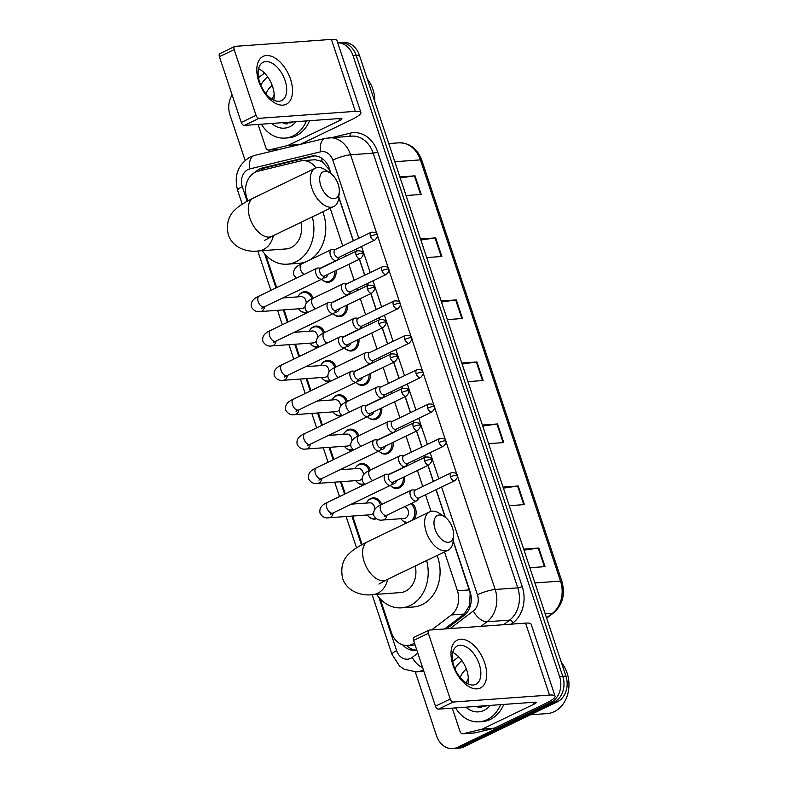 <?xml version="1.0" encoding="UTF-8"?>
<svg xmlns="http://www.w3.org/2000/svg" width="788" height="788" viewBox="0 0 788 788"><rect width="100%" height="100%" fill="white"/><g stroke="black" fill="none" stroke-linecap="round" stroke-linejoin="round"><path stroke-width="1.18" d="M336.043 270.461A10.638 8.53 85.9 0 1 330.901 281.592A10.638 8.53 85.9 0 1 328.36 282.271A10.638 8.53 85.9 0 1 322.223 279.701M347.478 304.828A10.638 8.53 85.9 0 1 342.327 315.958A10.638 8.53 85.9 0 1 339.795 316.638A10.638 8.53 85.9 0 1 333.649 314.067M358.904 339.195A10.638 8.53 85.9 0 1 353.763 350.315A10.638 8.53 85.9 0 1 351.221 351.005A10.638 8.53 85.9 0 1 345.085 348.434M370.34 373.561A10.638 8.53 85.9 0 1 365.189 384.682A10.638 8.53 85.9 0 1 362.657 385.371A10.638 8.53 85.9 0 1 356.521 382.801M381.766 407.918A10.638 8.53 85.9 0 1 376.625 419.049A10.638 8.53 85.9 0 1 374.083 419.738A10.638 8.53 85.9 0 1 367.947 417.167M393.202 442.285A10.638 8.53 85.9 0 1 388.06 453.415A10.638 8.53 85.9 0 1 385.519 454.095A10.638 8.53 85.9 0 1 379.383 451.534M404.638 476.651A10.638 8.53 85.9 0 1 399.486 487.782A10.638 8.53 85.9 0 1 396.955 488.461A10.638 8.53 85.9 0 1 390.809 485.901M411.878 503.187A10.638 8.53 85.9 0 1 414.153 519.322M367.474 501.316A10.638 8.53 85.9 0 1 370.646 498.577A10.638 8.53 85.9 0 1 373.177 497.898A10.638 8.53 85.9 0 1 381.727 504.428M356.038 466.949A10.638 8.53 85.9 0 1 359.21 464.211A10.638 8.53 85.9 0 1 361.751 463.531A10.638 8.53 85.9 0 1 370.291 470.062M321.75 363.859A10.638 8.53 85.9 0 1 324.912 361.121A10.638 8.53 85.9 0 1 327.453 360.431A10.638 8.53 85.9 0 1 335.993 366.962M298.879 295.126A10.638 8.53 85.9 0 1 302.05 292.387A10.638 8.53 85.9 0 1 304.592 291.708A10.638 8.53 85.9 0 1 313.131 298.238M310.314 329.492A10.638 8.53 85.9 0 1 313.486 326.754A10.638 8.53 85.9 0 1 316.018 326.065A10.638 8.53 85.9 0 1 324.567 332.605M333.176 398.226A10.638 8.53 85.9 0 1 336.348 395.478A10.638 8.53 85.9 0 1 338.879 394.798A10.638 8.53 85.9 0 1 347.429 401.328M344.612 432.592A10.638 8.53 85.9 0 1 347.784 429.844A10.638 8.53 85.9 0 1 350.315 429.164A10.638 8.53 85.9 0 1 358.855 435.695M315.919 167.952A19.936 15.987 -94.1 0 0 302.415 160.663A19.936 15.987 -94.1 0 0 300.326 160.998L258.04 171.213A19.936 15.987 -94.1 0 0 255.381 172.158A19.936 15.987 -94.1 0 0 246.802 197.877L247.806 200.891M330.832 173.488L329.295 169.617L321.908 161.382L315.249 159.737L302.415 160.663M444.58 628.972L464.221 614.039L469.609 605.381L470.17 593.078L453.12 541.1M445.151 517.145L436.03 489.712M433.272 481.448L427.943 465.422M425.195 457.158L424.594 455.346M421.846 447.082L416.517 431.056M413.769 422.792L413.158 420.979M410.41 412.715L405.081 396.699M402.333 388.425L401.732 386.613M398.984 378.348L393.655 362.332M390.897 354.058L390.296 352.246M387.548 343.982L382.219 327.966M379.471 319.701L378.87 317.879M376.112 309.615L370.784 293.599M368.035 285.335L367.435 283.522M364.686 275.248L359.358 259.232M356.609 250.968L355.999 249.156M353.251 240.882L338.801 197.443M431.696 629.898L451.337 614.965A19.936 15.987 -94.1 0 0 457.444 590.764L444.521 551.915M431.026 511.363L425.51 494.775M422.762 486.511L417.433 470.485M414.685 462.221L414.084 460.409M411.326 452.145L405.997 436.128M403.249 427.854L402.648 426.042M399.9 417.778L394.571 401.762M391.823 393.488L391.212 391.675M388.464 383.411L383.135 367.395M380.387 359.131L379.786 357.309M377.038 349.045L371.709 333.029M368.951 324.764L368.351 322.942M365.602 314.678L360.274 298.662M357.525 290.398L356.925 288.585M354.167 280.311L348.838 264.295M346.09 256.031L345.489 254.219M342.741 245.945L330.202 208.259M380.171 598.801L391.449 632.705A19.936 15.987 -94.1 0 0 407.652 645.48A19.936 15.987 -94.1 0 0 414.449 642.998M265.851 255.145L276.657 287.63M284.044 309.851L288.093 321.996M295.48 344.208L299.519 356.353M306.916 378.575L310.955 390.72M318.342 412.942L322.381 425.087M329.778 447.308L333.816 459.453M341.204 481.675L345.252 493.82M352.64 516.041L362.125 544.547M406.963 522.789A10.638 8.53 85.9 0 1 402.244 520.267M307.35 312.718A10.638 8.53 85.9 0 1 306.118 312.915A10.638 8.53 85.9 0 1 299.982 310.354M318.785 347.084A10.638 8.53 85.9 0 1 317.554 347.281A10.638 8.53 85.9 0 1 311.418 344.72M330.211 381.451A10.638 8.53 85.9 0 1 328.98 381.648A10.638 8.53 85.9 0 1 322.844 379.077M341.647 415.808A10.638 8.53 85.9 0 1 340.416 416.015A10.638 8.53 85.9 0 1 334.279 413.444M353.083 450.175A10.638 8.53 85.9 0 1 351.852 450.381A10.638 8.53 85.9 0 1 345.705 447.811M364.509 484.541A10.638 8.53 85.9 0 1 363.278 484.748A10.638 8.53 85.9 0 1 357.141 482.177M376.408 518.77A10.638 8.53 85.9 0 1 374.714 519.115A10.638 8.53 85.9 0 1 368.577 516.544M331.039 173.646L329.384 168.671A19.936 15.987 -94.1 0 0 313.181 155.886A19.936 15.987 -94.1 0 0 311.083 156.221L262.453 167.962A19.936 15.987 -94.1 0 0 259.794 168.918A19.936 15.987 -94.1 0 0 255.43 172.139M259.774 170.789A19.936 15.987 85.9 0 1 262.965 168.681A19.936 15.987 85.9 0 1 265.625 167.736L314.254 155.985A19.936 15.987 85.9 0 1 314.776 155.876M478.198 707.427A26.585 21.315 85.9 0 1 477.242 706.344A26.585 21.315 85.9 0 0 478.198 707.427M284.025 123.706A26.585 21.315 85.9 0 1 283.069 122.623A26.585 21.315 85.9 0 0 284.025 123.706M353.024 55.623L356.196 55.396A19.936 15.987 85.9 0 0 339.992 42.621A19.936 15.987 85.9 0 1 356.196 55.396L562.76 676.331A19.936 15.987 85.9 0 1 554.181 702.059L460.665 747.093A19.936 15.987 85.9 0 1 455.907 748.373L459.079 748.147A19.936 15.987 85.9 0 0 463.836 746.866L557.352 701.822A19.936 15.987 85.9 0 0 565.922 676.104L359.367 55.17A19.936 15.987 85.9 0 0 343.164 42.385L337.707 42.788A19.936 15.987 85.9 0 1 353.024 55.623L559.588 676.557A19.936 15.987 85.9 0 1 551.009 702.285L457.493 747.32A19.936 15.987 85.9 0 1 452.745 748.6A19.936 15.987 85.9 0 1 436.542 735.825L415.296 671.947M245.098 160.338L229.978 114.881A19.936 15.987 85.9 0 1 232.145 94.993M481.695 707.545A26.585 21.315 85.9 0 1 480.414 706.107A26.585 21.315 85.9 0 0 481.695 707.545M287.521 123.824A26.585 21.315 85.9 0 1 286.241 122.396A26.585 21.315 85.9 0 0 287.521 123.824M446.579 628.824L463.915 615.645A19.936 15.987 -94.1 0 0 470.022 591.443L453.149 540.726M445.358 517.302L436.158 489.644M433.41 481.379L428.081 465.363M425.333 457.099L424.722 455.287M421.974 447.013L416.645 430.997M413.897 422.732L413.296 420.92M410.548 412.646L405.219 396.63M402.461 388.366L401.86 386.553M399.112 378.279L393.783 362.263M391.035 353.999L390.434 352.187M387.676 343.923L382.347 327.897M378.939 323.691A4.324 2.462 64.3 0 0 383.392 327.404L347.262 344.799A4.324 2.462 64.3 0 1 346.73 344.937A4.324 2.462 64.3 0 1 342.819 341.096A4.324 2.462 64.3 0 1 343.519 337.018L379.639 319.613C383.697 319.307 385.687 320.145 385.618 322.144A4.324 0.778 -18.4 0 0 384.711 321.967A4.324 0.778 161.6 0 0 378.939 323.691A4.324 2.462 64.3 0 1 379.639 319.613L378.998 317.82M376.25 309.556L370.921 293.53M367.513 289.324A4.324 2.462 64.3 0 0 371.956 293.038L335.836 310.433A4.324 2.462 64.3 0 1 335.304 310.57A4.324 2.462 64.3 0 1 331.384 306.729A4.324 2.462 64.3 0 1 332.083 302.651L368.213 285.246C372.271 284.941 374.261 285.778 374.182 287.778A4.324 0.778 -18.4 0 0 373.285 287.6A4.324 0.778 161.6 0 0 367.513 289.324A4.324 2.462 64.3 0 1 368.213 285.246L367.563 283.453M364.814 275.189L359.486 259.173M356.737 250.899L356.137 249.087M353.388 240.823L338.83 197.079M402.668 644.87A19.936 15.987 -94.1 0 0 414.754 650.317A19.936 15.987 -94.1 0 0 416.773 650.001M416.34 650.1A19.936 15.987 85.9 0 1 406.657 645.51M283.857 122.564A26.585 21.315 -94.1 0 0 285 123.854M478.04 706.284A26.585 21.315 -94.1 0 0 479.173 707.565M359.367 55.17L356.196 55.396L562.76 676.331A19.936 15.987 85.9 0 1 554.181 702.059L460.665 747.093A19.936 15.987 85.9 0 1 455.907 748.373L452.745 748.6M503.049 487.082L518.199 485.989L524.394 504.596L509.235 505.699M523.685 549.118L538.834 548.024L545.02 566.631L529.871 567.724M441.142 300.986L456.291 299.893L462.487 318.51L447.328 319.603M420.506 238.961L435.656 237.868L441.851 256.474L426.692 257.568M399.871 176.926L415.02 175.832L421.216 194.439L406.056 195.532M482.414 425.057L497.563 423.954L503.759 442.57L488.599 443.664M461.778 363.022L476.927 361.928L483.123 380.535L467.964 381.628M462.123 364.066L476.316 361.997A5.319 0.965 -18.4 0 1 476.927 361.928M482.758 426.101L496.952 424.023A5.319 0.965 -18.4 0 1 497.563 423.954M400.215 177.97L414.409 175.901A5.319 0.965 -18.4 0 1 415.02 175.832M420.851 240.005L435.045 237.937A5.319 0.965 -18.4 0 1 435.656 237.868M441.487 302.031L455.681 299.962A5.319 0.965 -18.4 0 1 456.291 299.893M524.03 550.162L538.224 548.093A5.319 0.965 -18.4 0 1 538.834 548.024M503.394 488.127L517.588 486.058A5.319 0.965 -18.4 0 1 518.199 485.989M258.819 81.479A26.585 15.149 -115.7 0 1 266.413 55.524A26.585 15.149 -115.7 0 1 290.516 79.194A26.585 15.149 -115.7 0 1 282.922 105.149A26.585 15.149 -115.7 0 1 258.819 81.479M285.079 80.514A21.266 12.116 64.3 0 0 263.162 62.272A21.266 12.116 64.3 0 0 259.715 82.346A21.266 12.116 64.3 0 0 281.621 100.598A21.266 12.116 64.3 0 0 285.079 80.514M258.582 68.723A21.266 12.116 -115.7 0 1 272.579 86.532A21.266 12.116 -115.7 0 1 273.722 100.155M299.056 144.677L287.709 145.494L268.974 150.025A3.319 2.669 -94.1 0 1 268.629 150.075A3.319 2.669 -94.1 0 1 265.92 147.947L258.1 124.425M300.198 144.401L351.497 119.697A26.585 4.807 161.6 0 0 360.874 112.448A26.585 4.807 161.6 0 0 355.339 111.354L259.065 118.308L244.3 125.42L340.574 118.466A6.649 1.202 -18.4 0 1 341.962 118.742A6.649 1.202 -18.4 0 1 339.608 120.554L288.152 145.337L299.804 144.499M280.252 149.218A3.319 2.669 85.9 0 1 280.154 149.218L268.629 150.075M360.874 112.448L336.939 40.493A26.585 4.807 161.6 0 0 331.403 39.4L235.129 46.354A3.319 1.891 64.3 0 0 234.716 46.462A3.319 1.891 64.3 0 0 234.174 49.595L219.409 56.706A3.319 1.891 -115.7 0 1 219.951 53.574L234.716 46.462M244.3 125.42A3.319 1.891 -115.7 0 1 241.286 122.465L256.051 115.353L234.174 49.595M256.051 115.353A3.319 1.891 64.3 0 0 259.065 118.308M241.286 122.465L219.409 56.706M264.62 73.185L264.216 73.382A3.319 2.669 -94.1 0 0 263.803 73.639L258.523 77.648M306.424 120.938A33.234 26.644 85.9 0 1 292.959 135.969A33.234 26.644 85.9 0 1 285.029 138.097A33.234 26.644 85.9 0 1 261.389 124.189M260.759 85.094A33.234 26.644 85.9 0 1 267.684 76.869M309.595 120.702A33.234 26.644 85.9 0 1 296.13 135.743A33.234 26.644 85.9 0 1 288.201 137.87L285.029 138.097M296.022 121.687A23.266 18.656 85.9 0 1 289.866 126.661A23.266 18.656 85.9 0 1 271.791 123.43M281.06 122.761L290.969 122.869L292.722 121.923M265.98 93.792A23.266 18.656 85.9 0 1 272.156 85.311M274.165 94.481L272.057 99.258M367.297 78.997A29.914 23.985 85.9 0 1 374.802 101.553M283.119 122.613L285.749 123.903M283.621 122.583L286.359 123.903M320.775 185.613A14.627 8.333 64.3 0 0 331.334 198.241A14.627 8.333 64.3 0 0 339.273 191.977A14.627 8.333 64.3 0 0 338.21 184.362A14.627 8.333 64.3 0 0 330.123 172.986A14.627 8.333 64.3 0 0 321.258 173.409A14.627 8.333 64.3 0 0 320.775 185.613M339.273 191.977L338.791 197.532A21.266 12.116 -115.7 0 1 333.807 206.525A21.266 12.116 -115.7 0 1 311.9 188.273A21.266 12.116 -115.7 0 1 315.348 168.199A21.266 12.116 -115.7 0 1 325.483 169.903L330.123 172.986M264.62 240.419L271.791 236.39A21.266 12.116 64.3 0 1 249.885 218.138A21.266 12.116 64.3 0 1 253.332 198.064C244.349 202.555 238.478 206.269 235.73 209.204C228.52 215.252 226.038 223.792 228.303 234.814C233.987 251.008 252.387 252.091 258.336 250.948L286.064 248.939A21.266 17.05 -94.1 0 0 291.136 247.58A21.266 17.05 -94.1 0 0 300.908 222.364M312.275 216.887A36.553 29.314 85.9 0 1 295.884 261.843A36.553 29.314 85.9 0 1 287.167 264.197A36.553 29.314 85.9 0 1 262.286 250.663M306.522 261.547A36.553 29.314 85.9 0 1 299.056 263.33L287.167 264.197M322.775 211.834A36.553 29.314 85.9 0 1 308.994 260.355M435.094 529.27A14.627 8.333 64.3 0 0 445.653 541.898A14.627 8.333 64.3 0 0 453.592 535.633A14.627 8.333 64.3 0 0 452.529 528.019A14.627 8.333 64.3 0 0 444.442 516.642A14.627 8.333 64.3 0 0 435.577 517.066A14.627 8.333 64.3 0 0 435.094 529.27M453.592 535.633L453.11 541.189A21.266 12.116 -115.7 0 1 448.126 550.182A21.266 12.116 -115.7 0 1 426.219 531.93A21.266 12.116 -115.7 0 1 429.667 511.855A21.266 12.116 -115.7 0 1 439.803 513.559L444.442 516.642M378.939 584.075L386.11 580.047A21.266 12.116 64.3 0 1 364.204 561.795A21.266 12.116 64.3 0 1 367.651 541.72C358.668 546.212 352.797 549.925 350.049 552.861C342.839 558.909 340.357 567.449 342.622 578.471C348.306 594.664 366.706 595.748 372.655 594.605L400.383 592.596A21.266 17.05 -94.1 0 0 405.456 591.236A21.266 17.05 -94.1 0 0 415.227 566.02M426.594 560.544A36.553 29.314 85.9 0 1 410.203 605.499A36.553 29.314 85.9 0 1 401.486 607.844A36.553 29.314 85.9 0 1 376.605 594.319M437.094 555.491A36.553 29.314 85.9 0 1 422.092 604.642A36.553 29.314 85.9 0 1 413.375 606.987L401.486 607.844M304.907 306.808A5.979 4.797 85.9 0 1 303.252 308.177A5.979 4.797 85.9 0 1 301.824 308.561L260.306 311.565C256.789 312.245 253.874 310.836 251.569 307.32C250.288 302.484 252.83 298.721 259.193 296.032A5.979 3.408 64.3 0 0 258.228 301.686A5.979 3.408 64.3 0 0 258.346 302.031A5.979 3.408 64.3 0 0 264.384 306.818L322.164 278.991A5.979 3.408 64.3 0 0 322.942 278.331L324.725 275.908M307.005 311.94A9.968 7.998 85.9 0 1 305.281 312.314A9.968 7.998 85.9 0 1 298.613 308.798M297.756 296.859A9.968 7.998 85.9 0 1 301.469 293.067A9.968 7.998 85.9 0 1 303.843 292.427A9.968 7.998 85.9 0 1 311.95 298.819M318.234 268.038A5.979 3.408 64.3 0 0 317.978 268.009A5.979 3.408 64.3 0 0 317.712 268.019A5.979 3.408 64.3 0 0 316.973 268.206A5.979 3.408 64.3 0 0 316.008 273.86A5.979 3.408 64.3 0 0 321.435 279.179A5.979 3.408 64.3 0 0 322.164 278.991M356.077 254.957A4.324 2.462 64.3 0 1 356.777 250.879L320.647 268.284A4.324 2.462 64.3 0 0 319.948 272.362A4.324 2.462 64.3 0 0 323.868 276.204A4.324 2.462 64.3 0 0 324.4 276.066L360.53 258.671C363.081 255.873 363.82 254.13 362.756 253.411A4.324 0.778 -18.4 0 0 361.85 253.234A4.324 0.778 161.6 0 0 356.077 254.957A4.324 2.462 64.3 0 0 360.53 258.671M282.813 297.943L300.957 296.633A5.979 4.797 85.9 0 1 306.187 303.222M316.333 341.174A5.979 4.797 85.9 0 1 314.678 342.544A5.979 4.797 85.9 0 1 313.26 342.928L271.732 345.922C268.225 346.612 265.31 345.203 262.995 341.687C261.714 336.85 264.266 333.088 270.629 330.399A5.979 3.408 64.3 0 0 269.654 336.052A5.979 3.408 64.3 0 0 269.782 336.397A5.979 3.408 64.3 0 0 275.82 341.184L333.6 313.348A5.979 3.408 64.3 0 0 334.378 312.698L336.161 310.275M318.441 346.306A9.968 7.998 85.9 0 1 316.717 346.681A9.968 7.998 85.9 0 1 310.048 343.164M309.182 331.226A9.968 7.998 85.9 0 1 312.895 327.424A9.968 7.998 85.9 0 1 315.279 326.793A9.968 7.998 85.9 0 1 323.375 333.186M329.67 302.395A5.979 3.408 64.3 0 0 329.404 302.375A5.979 3.408 64.3 0 0 329.148 302.375A5.979 3.408 64.3 0 0 328.409 302.572A5.979 3.408 64.3 0 0 327.444 308.216A5.979 3.408 64.3 0 0 332.861 313.545A5.979 3.408 64.3 0 0 333.6 313.348M294.249 332.309L312.393 330.999A5.979 4.797 85.9 0 1 317.613 337.579M327.769 375.541A5.979 4.797 85.9 0 1 326.114 376.91A5.979 4.797 85.9 0 1 324.686 377.294L283.168 380.289C279.651 380.978 276.746 379.57 274.431 376.053C273.15 371.217 275.692 367.454 282.055 364.765A5.979 3.408 64.3 0 0 281.089 370.419A5.979 3.408 64.3 0 0 281.208 370.764A5.979 3.408 64.3 0 0 287.246 375.551L345.036 347.715A5.979 3.408 64.3 0 0 345.804 347.065L347.597 344.642M329.876 380.673A9.968 7.998 85.9 0 1 328.143 381.047A9.968 7.998 85.9 0 1 321.474 377.531M320.618 365.593A9.968 7.998 85.9 0 1 324.331 361.791A9.968 7.998 85.9 0 1 326.705 361.15A9.968 7.998 85.9 0 1 334.811 367.553M341.096 336.762A5.979 3.408 64.3 0 0 340.84 336.742A5.979 3.408 64.3 0 0 340.583 336.742A5.979 3.408 64.3 0 0 339.845 336.939A5.979 3.408 64.3 0 0 338.87 342.583A5.979 3.408 64.3 0 0 344.297 347.912A5.979 3.408 64.3 0 0 345.036 347.715M305.675 366.676L323.829 365.356A5.979 4.797 85.9 0 1 329.049 371.946M339.204 409.908A5.979 4.797 85.9 0 1 337.55 411.277A5.979 4.797 85.9 0 1 336.121 411.661L294.594 414.655C291.087 415.345 288.172 413.927 285.857 410.42C284.586 405.574 287.127 401.821 293.491 399.132A5.979 3.408 64.3 0 0 292.525 404.776A5.979 3.408 64.3 0 0 292.644 405.13A5.979 3.408 64.3 0 0 298.682 409.908L356.462 382.081A5.979 3.408 64.3 0 0 357.24 381.431L359.023 379.008M341.303 415.04A9.968 7.998 85.9 0 1 339.579 415.404A9.968 7.998 85.9 0 1 332.91 411.888M332.043 399.959A9.968 7.998 85.9 0 1 335.767 396.157A9.968 7.998 85.9 0 1 338.141 395.517A9.968 7.998 85.9 0 1 346.247 401.919M352.531 371.128A5.979 3.408 64.3 0 0 352.266 371.109A5.979 3.408 64.3 0 0 352.009 371.109A5.979 3.408 64.3 0 0 351.271 371.306A5.979 3.408 64.3 0 0 350.305 376.95A5.979 3.408 64.3 0 0 355.723 382.279A5.979 3.408 64.3 0 0 356.462 382.081M390.375 358.057A4.324 2.462 64.3 0 1 391.075 353.979L354.945 371.375A4.324 2.462 64.3 0 0 354.245 375.462A4.324 2.462 64.3 0 0 358.166 379.304A4.324 2.462 64.3 0 0 358.698 379.166L394.827 361.761C397.379 358.973 398.117 357.22 397.044 356.511A4.324 0.778 -18.4 0 0 396.147 356.334A4.324 0.778 161.6 0 0 390.375 358.057A4.324 2.462 64.3 0 0 394.827 361.761M317.111 401.033L335.255 399.723A5.979 4.797 85.9 0 1 340.475 406.312M350.63 444.274A5.979 4.797 85.9 0 1 348.976 445.644A5.979 4.797 85.9 0 1 347.547 446.028L306.03 449.022C302.513 449.712 299.607 448.293 297.293 444.787C296.012 439.94 298.554 436.178 304.926 433.499A5.979 3.408 64.3 0 0 303.951 439.143A5.979 3.408 64.3 0 0 304.079 439.497A5.979 3.408 64.3 0 0 310.117 444.274L367.897 416.448A5.979 3.408 64.3 0 0 368.676 415.788L370.459 413.375M352.738 449.406A9.968 7.998 85.9 0 1 351.005 449.771A9.968 7.998 85.9 0 1 344.346 446.254M343.479 434.326A9.968 7.998 85.9 0 1 347.193 430.524A9.968 7.998 85.9 0 1 349.576 429.884A9.968 7.998 85.9 0 1 357.673 436.286M363.967 405.495A5.979 3.408 64.3 0 0 363.701 405.475A5.979 3.408 64.3 0 0 363.445 405.475A5.979 3.408 64.3 0 0 362.707 405.672A5.979 3.408 64.3 0 0 361.731 411.316A5.979 3.408 64.3 0 0 367.159 416.645A5.979 3.408 64.3 0 0 367.897 416.448M401.801 392.424A4.324 2.462 64.3 0 1 402.51 388.346L366.381 405.741A4.324 2.462 64.3 0 0 365.681 409.819A4.324 2.462 64.3 0 0 369.592 413.67A4.324 2.462 64.3 0 0 370.133 413.533L406.253 396.128C408.805 393.34 409.553 391.587 408.479 390.878A4.324 0.778 -18.4 0 0 407.583 390.7A4.324 0.778 161.6 0 0 401.801 392.424A4.324 2.462 64.3 0 0 406.253 396.128M328.547 435.4L346.69 434.089A5.979 4.797 85.9 0 1 351.911 440.679M362.066 478.641A5.979 4.797 85.9 0 1 360.411 480.01A5.979 4.797 85.9 0 1 358.983 480.394L317.466 483.389C313.949 484.078 311.033 482.66 308.729 479.153C307.448 474.307 309.989 470.544 316.352 467.865A5.979 3.408 64.3 0 0 315.387 473.509A5.979 3.408 64.3 0 0 315.505 473.864A5.979 3.408 64.3 0 0 321.543 478.641L379.324 450.815A5.979 3.408 64.3 0 0 380.102 450.155L381.885 447.742M364.164 483.773A9.968 7.998 85.9 0 1 362.441 484.137A9.968 7.998 85.9 0 1 355.772 480.621M354.915 468.693A9.968 7.998 85.9 0 1 358.629 464.89A9.968 7.998 85.9 0 1 361.002 464.25A9.968 7.998 85.9 0 1 369.109 470.653M375.393 439.862A5.979 3.408 64.3 0 0 375.137 439.842A5.979 3.408 64.3 0 0 374.871 439.842A5.979 3.408 64.3 0 0 374.133 440.039A5.979 3.408 64.3 0 0 373.167 445.683A5.979 3.408 64.3 0 0 378.595 451.012A5.979 3.408 64.3 0 0 379.324 450.815M413.237 426.791A4.324 2.462 64.3 0 1 413.936 422.713L377.807 440.108A4.324 2.462 64.3 0 0 377.107 444.186A4.324 2.462 64.3 0 0 381.028 448.037A4.324 2.462 64.3 0 0 381.559 447.899L417.689 430.494C420.24 427.707 420.979 425.953 419.915 425.244A4.324 0.778 -18.4 0 0 419.009 425.067A4.324 0.778 161.6 0 0 413.237 426.791A4.324 2.462 64.3 0 0 417.689 430.494M339.973 469.766L358.116 468.456A5.979 4.797 85.9 0 1 363.347 475.046M373.492 513.008A5.979 4.797 85.9 0 1 371.837 514.377A5.979 4.797 85.9 0 1 370.419 514.761L328.891 517.755C325.385 518.445 322.469 517.026 320.155 513.52C318.874 508.674 321.425 504.911 327.788 502.232A5.979 3.408 64.3 0 0 326.813 507.876A5.979 3.408 64.3 0 0 326.941 508.23A5.979 3.408 64.3 0 0 332.979 513.008L390.759 485.181A5.979 3.408 64.3 0 0 391.538 484.521L393.32 482.108M375.6 518.14A9.968 7.998 85.9 0 1 373.867 518.504A9.968 7.998 85.9 0 1 367.208 514.988M366.341 503.059A9.968 7.998 85.9 0 1 370.055 499.257A9.968 7.998 85.9 0 1 372.438 498.617A9.968 7.998 85.9 0 1 380.535 505.019M386.829 474.228A5.979 3.408 64.3 0 0 386.563 474.209A5.979 3.408 64.3 0 0 386.307 474.209A5.979 3.408 64.3 0 0 385.568 474.406A5.979 3.408 64.3 0 0 384.603 480.05A5.979 3.408 64.3 0 0 390.021 485.378A5.979 3.408 64.3 0 0 390.759 485.181M424.673 461.157A4.324 2.462 64.3 0 1 425.372 457.079L389.242 474.474A4.324 2.462 64.3 0 0 388.543 478.552A4.324 2.462 64.3 0 0 392.463 482.404A4.324 2.462 64.3 0 0 392.995 482.266L429.115 464.861C431.666 462.073 432.415 460.32 431.341 459.601A4.324 0.778 -18.4 0 0 430.445 459.434A4.324 0.778 161.6 0 0 424.673 461.157A4.324 2.462 64.3 0 0 429.115 464.861M351.409 504.133L369.552 502.823A5.979 4.797 85.9 0 1 374.773 509.412M328.113 274.283A5.979 4.797 85.9 0 1 325.493 277.534A5.979 4.797 85.9 0 1 324.065 277.918L323.208 277.977M332.644 249.402A5.979 3.408 64.3 0 0 332.388 249.372A5.979 3.408 64.3 0 0 332.122 249.382A5.979 3.408 64.3 0 0 331.384 249.569A5.979 3.408 64.3 0 0 330.645 255.834A5.979 3.408 64.3 0 0 335.846 260.542A5.979 3.408 64.3 0 0 336.584 260.355A5.979 3.408 64.3 0 0 337.353 259.695L339.135 257.272M334.772 271.072A9.968 7.998 85.9 0 1 329.896 281.03A9.968 7.998 85.9 0 1 327.522 281.661A9.968 7.998 85.9 0 1 321.711 279.208M370.488 236.321A4.324 2.462 64.3 0 1 371.187 232.243L335.058 249.648A4.324 2.462 64.3 0 0 334.358 253.726A4.324 2.462 64.3 0 0 338.279 257.568A4.324 2.462 64.3 0 0 338.81 257.43L374.94 240.035C377.491 237.237 378.23 235.494 377.166 234.775A4.324 0.778 -18.4 0 0 376.26 234.597A4.324 0.778 161.6 0 0 370.488 236.321A4.324 2.462 64.3 0 0 374.94 240.035M339.549 308.65A5.979 4.797 85.9 0 1 336.919 311.9A5.979 4.797 85.9 0 1 335.491 312.284L334.634 312.344M344.08 283.759A5.979 3.408 64.3 0 0 343.814 283.739A5.979 3.408 64.3 0 0 343.558 283.739A5.979 3.408 64.3 0 0 342.819 283.936A5.979 3.408 64.3 0 0 342.081 290.201A5.979 3.408 64.3 0 0 347.272 294.909A5.979 3.408 64.3 0 0 348.01 294.712A5.979 3.408 64.3 0 0 348.788 294.062L350.571 291.639M346.198 305.439A9.968 7.998 85.9 0 1 341.332 315.387A9.968 7.998 85.9 0 1 338.948 316.027A9.968 7.998 85.9 0 1 333.147 313.575M381.924 270.688A4.324 2.462 64.3 0 1 382.623 266.61L346.493 284.015A4.324 2.462 64.3 0 0 345.794 288.093A4.324 2.462 64.3 0 0 349.714 291.934A4.324 2.462 64.3 0 0 350.246 291.796L386.366 274.401C388.917 271.604 389.666 269.851 388.592 269.141A4.324 0.778 -18.4 0 0 387.696 268.964A4.324 0.778 161.6 0 0 381.924 270.688A4.324 2.462 64.3 0 0 386.366 274.401M350.975 343.007A5.979 4.797 85.9 0 1 348.355 346.267A5.979 4.797 85.9 0 1 346.927 346.651L346.07 346.71M355.506 318.125A5.979 3.408 64.3 0 0 355.25 318.106A5.979 3.408 64.3 0 0 354.994 318.106A5.979 3.408 64.3 0 0 354.255 318.303A5.979 3.408 64.3 0 0 353.507 324.567A5.979 3.408 64.3 0 0 358.707 329.276A5.979 3.408 64.3 0 0 359.446 329.079A5.979 3.408 64.3 0 0 360.224 328.429L362.007 326.005M357.634 339.805A9.968 7.998 85.9 0 1 352.758 349.754A9.968 7.998 85.9 0 1 350.384 350.394A9.968 7.998 85.9 0 1 344.583 347.941M393.35 305.054A4.324 2.462 64.3 0 1 394.049 300.977L357.929 318.382A4.324 2.462 64.3 0 0 357.23 322.459A4.324 2.462 64.3 0 0 361.14 326.301A4.324 2.462 64.3 0 0 361.672 326.163L397.802 308.768C400.353 305.971 401.092 304.217 400.028 303.508A4.324 0.778 -18.4 0 0 399.122 303.331A4.324 0.778 161.6 0 0 393.35 305.054A4.324 2.462 64.3 0 0 397.802 308.768M362.411 377.373A5.979 4.797 85.9 0 1 359.781 380.634A5.979 4.797 85.9 0 1 358.363 381.018L357.496 381.077M366.942 352.492A5.979 3.408 64.3 0 0 366.686 352.472A5.979 3.408 64.3 0 0 366.42 352.472A5.979 3.408 64.3 0 0 365.681 352.669A5.979 3.408 64.3 0 0 364.942 358.934A5.979 3.408 64.3 0 0 370.133 363.642A5.979 3.408 64.3 0 0 370.872 363.445A5.979 3.408 64.3 0 0 371.65 362.795L373.433 360.372M369.07 374.172A9.968 7.998 85.9 0 1 364.194 384.12A9.968 7.998 85.9 0 1 361.82 384.761A9.968 7.998 85.9 0 1 356.009 382.298M404.786 339.421A4.324 2.462 64.3 0 1 405.485 335.343L369.355 352.738A4.324 2.462 64.3 0 0 368.656 356.826A4.324 2.462 64.3 0 0 372.576 360.668A4.324 2.462 64.3 0 0 373.108 360.53L409.238 343.125C411.789 340.337 412.528 338.584 411.454 337.875A4.324 0.778 -18.4 0 0 410.558 337.697A4.324 0.778 161.6 0 0 404.786 339.421A4.324 2.462 64.3 0 0 409.238 343.125M373.837 411.74A5.979 4.797 85.9 0 1 371.217 414.99A5.979 4.797 85.9 0 1 369.789 415.374L368.932 415.443M378.378 386.859A5.979 3.408 64.3 0 0 378.112 386.839A5.979 3.408 64.3 0 0 377.856 386.839A5.979 3.408 64.3 0 0 377.117 387.036A5.979 3.408 64.3 0 0 376.369 393.301A5.979 3.408 64.3 0 0 381.569 398.009A5.979 3.408 64.3 0 0 382.308 397.812A5.979 3.408 64.3 0 0 383.086 397.152L384.869 394.739M380.496 408.539A9.968 7.998 85.9 0 1 375.63 418.487A9.968 7.998 85.9 0 1 373.246 419.127A9.968 7.998 85.9 0 1 367.444 416.665M416.212 373.788A4.324 2.462 64.3 0 1 416.921 369.71L380.791 387.105A4.324 2.462 64.3 0 0 380.092 391.183A4.324 2.462 64.3 0 0 384.002 395.034A4.324 2.462 64.3 0 0 384.544 394.896L420.664 377.491C423.215 374.704 423.964 372.951 422.89 372.241A4.324 0.778 -18.4 0 0 421.994 372.064A4.324 0.778 161.6 0 0 416.212 373.788A4.324 2.462 64.3 0 0 420.664 377.491M385.273 446.106A5.979 4.797 85.9 0 1 382.653 449.357A5.979 4.797 85.9 0 1 381.225 449.741L380.368 449.81M389.804 421.225A5.979 3.408 64.3 0 0 389.548 421.206A5.979 3.408 64.3 0 0 389.282 421.206A5.979 3.408 64.3 0 0 388.543 421.403A5.979 3.408 64.3 0 0 387.804 427.667A5.979 3.408 64.3 0 0 393.005 432.376A5.979 3.408 64.3 0 0 393.744 432.179A5.979 3.408 64.3 0 0 394.512 431.519L396.295 429.105M391.931 442.905A9.968 7.998 85.9 0 1 387.056 452.854A9.968 7.998 85.9 0 1 384.682 453.494A9.968 7.998 85.9 0 1 378.87 451.031M427.648 408.154A4.324 2.462 64.3 0 1 428.347 404.077L392.217 421.472A4.324 2.462 64.3 0 0 391.518 425.55A4.324 2.462 64.3 0 0 395.438 429.401A4.324 2.462 64.3 0 0 395.97 429.263L432.1 411.858C434.651 409.07 435.39 407.317 434.326 406.608A4.324 0.778 -18.4 0 0 433.42 406.431A4.324 0.778 161.6 0 0 427.648 408.154A4.324 2.462 64.3 0 0 432.1 411.858M396.709 480.473A5.979 4.797 85.9 0 1 394.079 483.724A5.979 4.797 85.9 0 1 392.651 484.108L391.794 484.177M401.24 455.592A5.979 3.408 64.3 0 0 400.974 455.572A5.979 3.408 64.3 0 0 400.718 455.572A5.979 3.408 64.3 0 0 399.979 455.769A5.979 3.408 64.3 0 0 399.24 462.024A5.979 3.408 64.3 0 0 404.431 466.742A5.979 3.408 64.3 0 0 405.17 466.545A5.979 3.408 64.3 0 0 405.948 465.885L407.731 463.472M403.358 477.272A9.968 7.998 85.9 0 1 398.492 487.22A9.968 7.998 85.9 0 1 396.108 487.861A9.968 7.998 85.9 0 1 390.306 485.398M439.083 442.521A4.324 2.462 64.3 0 1 439.783 438.443L403.653 455.838A4.324 2.462 64.3 0 0 402.954 459.916A4.324 2.462 64.3 0 0 406.874 463.768A4.324 2.462 64.3 0 0 407.406 463.63L443.526 446.225C446.077 443.437 446.826 441.684 445.752 440.965A4.324 0.778 -18.4 0 0 444.856 440.797A4.324 0.778 161.6 0 0 439.083 442.521A4.324 2.462 64.3 0 0 443.526 446.225M404.599 506.694A5.979 4.797 85.9 0 1 408.44 512.101A5.979 4.797 85.9 0 1 405.515 518.09A5.979 4.797 85.9 0 1 404.086 518.474L382.692 520.021C379.186 520.71 376.27 519.292 373.955 515.785C372.675 510.939 375.216 507.176 381.589 504.497A5.979 3.408 64.3 0 0 380.742 510.496A5.979 3.408 64.3 0 0 386.041 515.47A5.979 3.408 64.3 0 0 386.78 515.273L416.606 500.912A5.979 3.408 64.3 0 0 417.384 500.252L419.167 497.829M412.666 489.959A5.979 3.408 64.3 0 0 412.41 489.929A5.979 3.408 64.3 0 0 412.154 489.939A5.979 3.408 64.3 0 0 411.415 490.126A5.979 3.408 64.3 0 0 410.666 496.391A5.979 3.408 64.3 0 0 415.867 501.099A5.979 3.408 64.3 0 0 416.606 500.912M408.361 522.109A9.968 7.998 85.9 0 1 407.544 522.227A9.968 7.998 85.9 0 1 400.875 518.711M450.509 476.888A4.324 2.462 64.3 0 1 451.209 472.81L415.089 490.205A4.324 2.462 64.3 0 0 414.389 494.283A4.324 2.462 64.3 0 0 418.3 498.134A4.324 2.462 64.3 0 0 418.832 497.986L454.962 480.591C457.513 477.804 458.252 476.05 457.188 475.331A4.324 0.778 -18.4 0 0 456.282 475.154A4.324 0.778 161.6 0 0 450.509 476.888A4.324 2.462 64.3 0 0 454.962 480.591M410.725 503.739A9.968 7.998 85.9 0 1 411.356 520.671M453.001 665.2A26.585 15.149 -115.7 0 1 460.596 639.245A26.585 15.149 -115.7 0 1 484.699 662.915A26.585 15.149 -115.7 0 1 477.104 688.87A26.585 15.149 -115.7 0 1 453.001 665.2M479.252 664.235A21.266 12.116 64.3 0 0 457.345 645.993A21.266 12.116 64.3 0 0 453.898 666.067A21.266 12.116 64.3 0 0 475.804 684.319A21.266 12.116 64.3 0 0 479.252 664.235M452.755 652.444A21.266 12.116 -115.7 0 1 466.762 670.253A21.266 12.116 -115.7 0 1 467.895 683.876M481.882 729.215A3.319 2.669 -94.1 0 0 482.325 729.058L494.214 728.201A3.319 2.669 85.9 0 1 493.771 728.358L481.882 729.215L463.157 733.736A3.319 2.669 -94.1 0 1 462.802 733.795A3.319 2.669 -94.1 0 1 460.103 731.668L452.273 708.146M494.214 728.201L545.68 703.408A26.585 4.807 161.6 0 0 555.057 696.168A26.585 4.807 161.6 0 0 549.512 695.075L453.238 702.029L438.473 709.141L534.747 702.187A6.649 1.202 -18.4 0 1 536.135 702.463A6.649 1.202 -18.4 0 1 533.791 704.275L482.325 729.058M493.771 728.358L475.036 732.879A3.319 2.669 85.9 0 1 474.691 732.938A3.319 2.669 85.9 0 1 474.337 732.929M555.057 696.168L531.122 624.204A26.585 4.807 161.6 0 0 525.576 623.121L429.302 630.075A3.319 1.891 64.3 0 0 428.889 630.173A3.319 1.891 64.3 0 0 428.357 633.316L413.592 640.427A3.319 1.891 -115.7 0 1 414.124 637.285L428.889 630.173M438.473 709.141A3.319 1.891 -115.7 0 1 435.459 706.176L450.224 699.064L428.357 633.316M450.224 699.064A3.319 1.891 64.3 0 0 453.238 702.029M435.459 706.176L413.592 640.427M458.793 656.906L458.389 657.103A3.319 2.669 -94.1 0 0 457.976 657.35L452.696 661.368M561.47 662.708A29.914 23.985 85.9 0 1 554.25 711.663A29.914 23.985 85.9 0 1 547.118 713.583L530.442 714.785M500.607 704.649A33.234 26.644 85.9 0 1 487.132 719.69A33.234 26.644 85.9 0 1 479.212 721.818A33.234 26.644 85.9 0 1 455.572 707.9M454.932 668.805A33.234 26.644 85.9 0 1 461.857 660.59M503.778 704.423A33.234 26.644 85.9 0 1 490.303 719.454A33.234 26.644 85.9 0 1 482.384 721.591L479.212 721.818M490.205 705.408A23.266 18.656 85.9 0 1 484.039 710.382A23.266 18.656 85.9 0 1 465.974 707.151M475.233 706.481L485.152 706.59L486.895 705.644M460.153 677.513A23.266 18.656 85.9 0 1 466.329 669.032M468.338 678.202L466.23 682.979M477.301 706.334L479.922 707.614M477.794 706.294L480.532 707.624M321.908 161.382A19.936 11.81 -103.6 0 1 321.947 158.368M260.956 170.504A19.936 11.81 -103.6 0 1 261.104 169.765M470.209 606.248A19.936 10.559 -127.2 0 1 469.609 605.381M330.536 172.582L329.62 172.651M469.353 589.907L457.444 590.764M464.221 614.039L451.337 614.965M358.796 238.212L332.812 160.102A13.297 10.658 -94.1 0 0 320.618 151.808L249.786 168.908A13.297 10.658 -94.1 0 0 248.013 169.548A13.297 10.658 -94.1 0 0 242.3 186.697L247.146 201.255M249.786 168.908A13.297 7.87 -103.6 0 1 254.593 155.413L250.17 156.999C237.966 164.564 233.78 175.675 237.612 190.322A13.297 2.403 -18.4 0 1 242.3 186.697M378.92 597.393L396.65 650.691A13.297 10.658 -94.1 0 0 410.617 658.354A13.297 10.658 -94.1 0 0 412.272 657.34L417.817 653.134M423.373 669.839A26.585 21.315 85.9 0 1 422.673 670.194A26.585 21.315 85.9 0 1 416.33 671.898L423.875 671.356M422.614 667.564A13.297 7.043 -127.2 0 1 412.272 657.34M332.034 137.536L350.158 133.162A29.914 23.985 85.9 0 1 377.61 151.838L522.208 586.518A29.914 23.985 85.9 0 1 513.047 622.825L511.304 624.145M457.493 747.32L463.836 746.866M551.009 702.285L557.352 701.822M559.588 676.557L565.922 676.104M328.98 137.752A26.585 21.315 85.9 0 1 350.581 154.793L373.167 153.158A26.585 21.315 -94.1 0 0 351.566 136.127L325.424 138.314L254.593 155.413M332.812 160.102A13.297 2.403 -18.4 0 1 350.581 154.793L495.179 589.473A26.585 21.315 85.9 0 1 487.043 621.742L509.629 620.117A26.585 21.315 -94.1 0 0 517.765 587.848L373.167 153.158A3.319 0.601 161.6 0 0 377.61 151.838M450.135 628.568L473.342 610.927A13.297 7.043 -127.2 0 0 487.043 621.742L481.005 626.342M503.591 624.707L509.629 620.117A3.319 1.763 52.8 0 1 513.047 622.825M473.342 610.927A13.297 10.658 -94.1 0 0 477.42 594.792A13.297 2.403 -18.4 0 1 495.179 589.473L517.765 587.848A3.319 0.601 161.6 0 0 522.208 586.518M264.601 253.736L275.987 287.955M283.286 309.901L287.413 322.312M294.722 344.267L298.849 356.678M306.148 378.634L310.275 391.045M317.584 413.001L321.711 425.412M329.01 447.367L333.147 459.778M340.446 481.734L344.573 494.145M351.881 516.091L361.465 544.912M477.42 594.792L441.575 487.043M438.817 478.769L430.14 452.676M427.391 444.412L418.704 418.31M415.956 410.046L407.278 383.943M404.53 375.679L395.842 349.576M393.094 341.312L384.416 315.21M381.668 306.946L372.98 280.843M370.232 272.579L361.544 246.477M349.458 136.275A3.319 1.97 76.4 0 0 350.158 133.162M320.618 151.808A13.297 7.87 -103.6 0 1 325.424 138.314M372.113 594.635L391.961 654.316A13.297 2.403 -18.4 0 1 396.65 650.691M265.625 167.736L262.453 167.962M314.254 155.985L311.083 156.221M394.808 161.717L420.388 159.875A6.649 1.202 -18.4 0 1 421.767 160.141L561.893 581.357A6.649 1.202 161.6 0 0 560.504 581.091L420.388 159.875A26.585 21.315 -94.1 0 0 398.787 142.835C409.661 142.815 417.325 148.577 421.767 160.141M561.893 581.357C565.439 594.339 562.642 604.869 553.501 612.956A6.649 3.516 -127.2 0 1 552.368 613.36A26.585 21.315 -94.1 0 0 560.504 581.091L534.934 582.933M546.527 617.792L552.368 613.36L545.227 613.872M482.502 380.584L476.316 361.997M461.866 318.549L455.681 299.962M441.231 256.514L435.045 237.937M420.595 194.488L414.409 175.901M503.138 442.61L496.952 424.023M523.774 504.645L517.588 486.058M544.41 566.68L538.224 548.093M355.339 111.354L331.403 39.4M339.608 120.554L338.958 118.584M268.974 150.025L280.331 149.198M287.127 123.864A26.585 21.315 85.9 0 1 285.837 122.416M258.336 250.948A21.266 17.05 -94.1 0 0 263.399 249.579A21.266 17.05 -94.1 0 0 273.347 235.642M372.655 594.605A21.266 17.05 -94.1 0 0 377.718 593.236A21.266 17.05 -94.1 0 0 387.666 579.288M264.62 306.709A5.979 4.797 85.9 0 1 261.724 311.181A5.979 4.797 85.9 0 1 260.306 311.565M276.046 341.066A5.979 4.797 85.9 0 1 273.16 345.548A5.979 4.797 85.9 0 1 271.732 345.922M287.482 375.433A5.979 4.797 85.9 0 1 284.596 379.905A5.979 4.797 85.9 0 1 283.168 380.289M298.908 409.799A5.979 4.797 85.9 0 1 296.022 414.271A5.979 4.797 85.9 0 1 294.594 414.655M310.344 444.166A5.979 4.797 85.9 0 1 307.458 448.638A5.979 4.797 85.9 0 1 306.03 449.022M321.78 478.533A5.979 4.797 85.9 0 1 318.884 483.005A5.979 4.797 85.9 0 1 317.466 483.389M333.206 512.899A5.979 4.797 85.9 0 1 330.32 517.371A5.979 4.797 85.9 0 1 328.891 517.755M296.318 278.164L293.934 275.219C292.653 270.382 295.195 266.62 301.558 263.941A5.979 3.408 64.3 0 0 300.711 269.929A5.979 3.408 64.3 0 0 304.148 274.391M307.744 312.521L305.37 309.586C304.089 304.749 306.63 300.986 312.994 298.297A5.979 3.408 64.3 0 0 312.146 304.296A5.979 3.408 64.3 0 0 315.574 308.758M319.179 346.887L316.796 343.952C315.515 339.116 318.056 335.353 324.429 332.664A5.979 3.408 64.3 0 0 323.582 338.663A5.979 3.408 64.3 0 0 327.01 343.115M330.605 381.254L328.232 378.319C326.951 373.482 329.492 369.72 335.855 367.031A5.979 3.408 64.3 0 0 335.008 373.029A5.979 3.408 64.3 0 0 338.436 377.482M342.041 415.621L339.658 412.685C338.377 407.839 340.928 404.086 347.291 401.397A5.979 3.408 64.3 0 0 346.444 407.396A5.979 3.408 64.3 0 0 349.872 411.848M353.477 449.987L351.093 447.052C349.813 442.206 352.354 438.443 358.717 435.764A5.979 3.408 64.3 0 0 357.87 441.763A5.979 3.408 64.3 0 0 361.308 446.215M364.903 484.354L362.529 481.419C361.249 476.573 363.79 472.81 370.153 470.131A5.979 3.408 64.3 0 0 369.306 476.129A5.979 3.408 64.3 0 0 372.734 480.581M387.006 515.165A5.979 4.797 85.9 0 1 384.12 519.637A5.979 4.797 85.9 0 1 382.692 520.021M549.512 695.075L525.576 623.121M533.791 704.275L533.131 702.305M463.157 733.736L475.036 732.879M481.31 707.585A26.585 21.315 85.9 0 1 480.02 706.137M415.089 644.939L407.652 645.48M391.961 654.316L399.536 666.008L404.146 669.248L416.33 671.898M237.612 190.322L242.231 204.2M257.794 250.988L270.905 290.398M277.524 310.314L282.331 324.764M288.96 344.681L293.766 359.131M300.395 379.048L305.202 393.498M311.821 413.414L316.628 427.864M323.257 447.781L328.064 462.231M334.683 482.148L339.49 496.588M346.119 516.514L356.55 547.857M553.501 612.956L546.645 618.156M398.787 142.835L388.77 143.564M271.791 236.39L333.807 206.525M253.332 198.064L315.348 168.199M386.11 580.047L448.126 550.182M367.651 541.72L429.667 511.855M356.777 250.879C360.835 250.574 362.825 251.411 362.756 253.411M305.281 312.314L307.271 312.166M320.982 268.127L317.978 268.009M264.384 306.818L261.764 308.315L262.68 306.887M303.843 292.427L307.596 292.151M259.193 296.032L316.973 268.206M316.717 346.681L318.697 346.533M332.408 302.494L329.404 302.375M275.82 341.184L273.2 342.672L274.116 341.253M315.279 326.793L319.032 326.518M270.629 330.399L328.409 302.572M371.956 293.038C374.507 290.24 375.255 288.487 374.182 287.778M328.143 381.047L330.133 380.899M343.844 336.86L340.84 336.742M287.246 375.551L284.626 377.038L285.542 375.62M326.705 361.15L330.458 360.884M282.055 364.765L339.845 336.939M383.392 327.404C385.943 324.607 386.681 322.853 385.618 322.144M391.075 353.979C395.133 353.664 397.122 354.511 397.044 356.511M339.579 415.404L341.568 415.266M355.27 371.217L352.266 371.109M298.682 409.908L296.061 411.405L296.978 409.987M338.141 395.517L341.894 395.251M293.491 399.132L351.271 371.306M402.51 388.346C406.559 388.031 408.558 388.878 408.479 390.878M351.005 449.771L352.994 449.633M366.706 405.584L363.701 405.475M310.117 444.274L307.497 445.772L308.404 444.353M349.576 429.884L353.32 429.618M304.926 433.499L362.707 405.672M413.936 422.713C417.995 422.398 419.984 423.245 419.915 425.244M362.441 484.137L364.43 483.999M378.141 439.95L375.137 439.842M321.543 478.641L318.923 480.138L319.839 478.72M361.002 464.25L364.755 463.984M316.352 467.865L374.133 440.039M425.372 457.079C429.43 456.764 431.42 457.611 431.341 459.601M373.867 518.504L375.856 518.366M389.567 474.317L386.563 474.209M332.979 513.008L330.359 514.505L331.275 513.087M372.438 498.617L376.191 498.341M327.788 502.232L385.568 474.406M371.187 232.243C375.246 231.938 377.235 232.775 377.166 234.775M320.48 268.107L336.584 260.355M335.392 249.491L332.388 249.372M327.522 281.661L331.275 281.395M301.558 263.941L331.384 249.569M382.623 266.61C386.681 266.305 388.671 267.142 388.592 269.141M331.906 302.474L348.01 294.712M346.819 283.857L343.814 283.739M338.948 316.027L342.701 315.761M312.994 298.297L342.819 283.936M394.049 300.977C398.107 300.671 400.097 301.509 400.028 303.508M343.341 336.84L359.446 329.079M358.254 318.224L355.25 318.106M350.384 350.394L354.137 350.128M324.429 332.664L354.255 318.303M405.485 335.343C409.543 335.028 411.533 335.875 411.454 337.875M354.777 371.207L370.872 363.445M369.69 352.581L366.686 352.472M361.82 384.761L365.563 384.495M335.855 367.031L365.681 352.669M416.921 369.71C420.969 369.395 422.969 370.242 422.89 372.241M366.203 405.564L382.308 397.812M381.116 386.947L378.112 386.839M373.246 419.127L376.999 418.861M347.291 401.397L377.117 387.036M428.347 404.077C432.405 403.761 434.395 404.608 434.326 406.608M377.639 439.931L393.744 432.179M392.552 421.314L389.548 421.206M384.682 453.494L388.435 453.218M358.717 435.764L388.543 421.403M439.783 438.443C443.841 438.128 445.831 438.975 445.752 440.965M389.065 474.297L405.17 466.545M403.978 455.681L400.974 455.572M396.108 487.861L399.861 487.585M370.153 470.131L399.979 455.769M451.209 472.81C455.267 472.495 457.257 473.342 457.188 475.331M415.414 490.047L412.41 489.929M407.544 522.227L408.223 522.178M386.78 515.273L384.16 516.77L385.066 515.352M381.589 504.497L411.415 490.126M462.802 733.795L474.691 732.938"/></g></svg>
